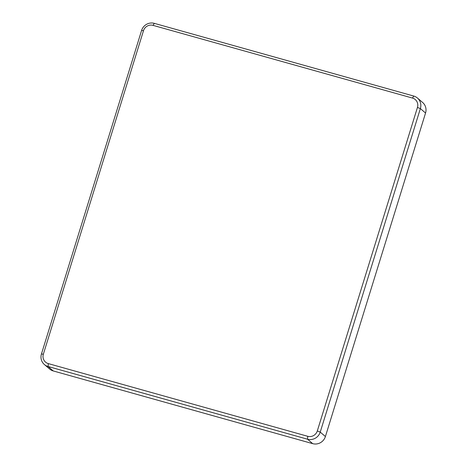 <?xml version="1.0" encoding="UTF-8"?>
<svg xmlns="http://www.w3.org/2000/svg" width="467" height="467" viewBox="0 0 467 467"><rect width="100%" height="100%" fill="white"/><g stroke="black" fill="none" stroke-linecap="round" stroke-linejoin="round"><path stroke-width="0.7" d="M48.317 363.606A7.758 7.478 130.6 0 1 43.349 354.208L143.492 30.694A7.758 7.478 130.6 0 1 153.018 25.358L412.472 98.064A7.758 7.478 130.6 0 1 417.44 107.463L317.297 430.977A7.758 7.478 130.6 0 1 307.771 436.306L48.317 363.606L48.072 366.502L307.525 439.208A10.338 9.976 -49.4 0 0 320.234 432.098L420.376 108.583A10.338 9.976 -49.4 0 0 417.445 98.029A10.338 9.976 -49.4 0 0 413.75 96.056L154.297 23.35A10.338 9.976 -49.4 0 0 141.594 30.46L41.446 353.974A10.338 9.976 -49.4 0 0 44.377 364.529A10.338 9.976 -49.4 0 0 48.072 366.502L53.25 370.944L312.703 443.65A10.338 9.976 -49.4 0 0 325.406 436.54L425.554 113.026A10.338 9.976 -49.4 0 0 422.623 102.471L417.445 98.029M44.377 364.529L49.555 368.971A10.338 9.976 -49.4 0 0 53.25 370.944M41.446 353.974L43.349 354.208M143.492 30.694L141.594 30.46M312.703 443.65L307.525 439.208L307.771 436.306M325.406 436.54L320.234 432.098L317.297 430.977M425.554 113.026L420.376 108.583L417.44 107.463M413.75 96.056L412.472 98.064M154.297 23.35L153.018 25.358"/></g></svg>
